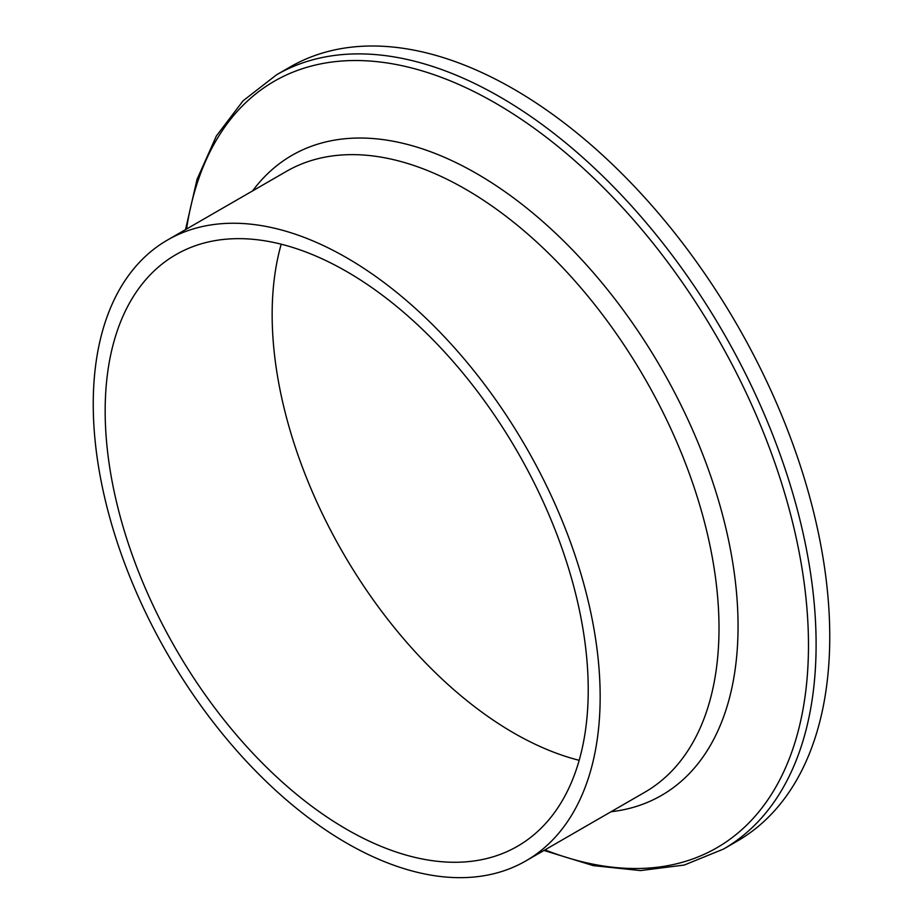 <?xml version="1.0" encoding="UTF-8"?>
<svg xmlns="http://www.w3.org/2000/svg" width="923" height="923" viewBox="0 0 923 923"><rect width="100%" height="100%" fill="white"/><g stroke="black" fill="none" stroke-linecap="round" stroke-linejoin="round"><path stroke-width="1.38" d="M543.97 850.464L593.316 865.636L640.493 870.574L684.301 865.036L723.528 849.056L737.177 841.165A446.997 258.082 -120 0 0 829.754 636.535A446.997 258.082 -120 0 0 634.643 186.7A446.997 258.082 -120 0 0 290.18 66.941L276.531 74.821L243.072 100.803L216.374 135.969L197.061 179.293L185.523 229.619M600.158 696.796A358.447 206.948 -120 0 0 443.698 336.064A358.447 206.948 -120 0 0 167.478 240.038A358.447 206.948 -120 0 0 167.478 653.934A358.447 206.948 -120 0 0 525.914 860.882A358.447 206.948 -120 0 0 600.158 696.796M588.228 689.908A341.579 197.21 -120 0 0 439.129 346.16A341.579 197.21 -120 0 0 175.912 254.644A341.579 197.21 -120 0 0 175.912 649.065A341.579 197.21 -120 0 0 517.48 846.276A341.579 197.21 -120 0 0 588.228 689.908M281.203 244.203A341.579 197.21 -120 0 0 342.894 552.658A341.579 197.21 -120 0 0 579.183 760.31M723.528 849.056A446.997 258.082 -120 0 0 816.105 644.427A446.997 258.082 -120 0 0 620.983 194.58A446.997 258.082 -120 0 0 276.531 74.821M186.538 229.031A442.555 255.509 60 0 1 520.341 118.629A442.555 255.509 60 0 1 808.479 645.2A442.555 255.509 60 0 1 544.974 849.875M611.026 811.744A369.546 213.351 -120 0 0 738.054 626.244A369.546 213.351 -120 0 0 546.416 224.785A369.546 213.351 -120 0 0 252.59 190.899M286.338 171.413A358.447 206.948 60 0 1 562.545 267.462A358.447 206.948 60 0 1 719.005 628.182A358.447 206.948 60 0 1 644.762 792.269L525.914 860.882M286.326 171.424L167.478 240.038"/></g></svg>
